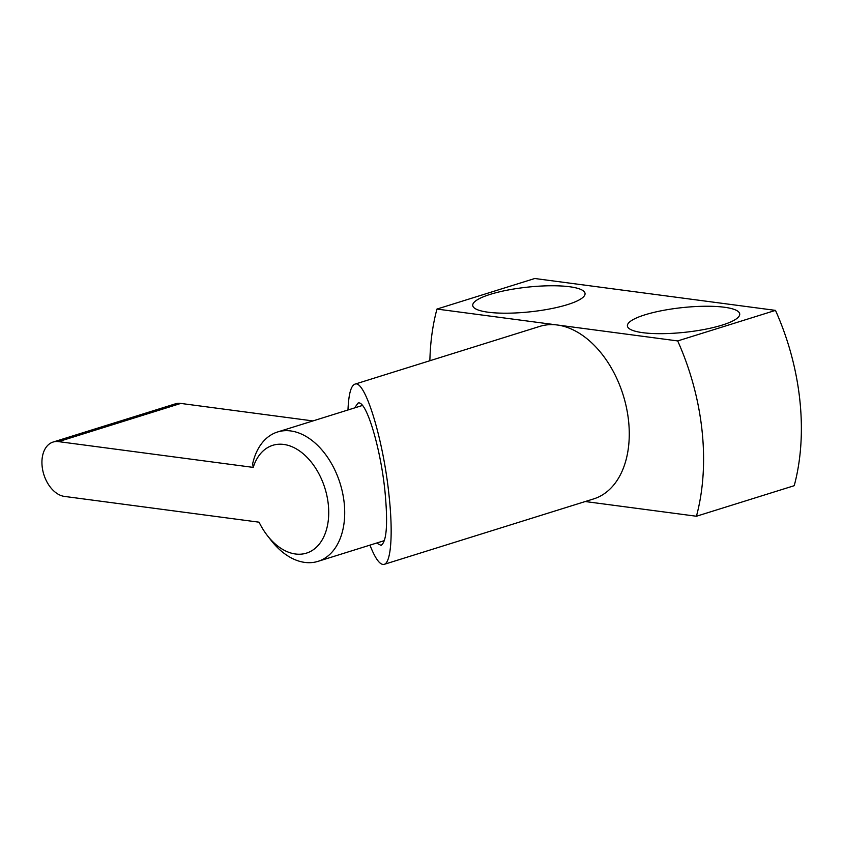 <?xml version="1.0" encoding="UTF-8"?>
<svg xmlns="http://www.w3.org/2000/svg" width="843" height="843" viewBox="0 0 843 843"><rect width="100%" height="100%" fill="white"/><g stroke="black" fill="none" stroke-linecap="round" stroke-linejoin="round"><path stroke-width="1.26" d="M384.166 564.357L593.651 498.908A90.37 59.168 -107.4 0 0 628.562 420.847A90.37 59.168 -107.4 0 0 557.328 324.998L436.959 309.065L534.757 278.506L775.486 310.382L677.698 340.93L557.328 324.998A90.37 59.168 -107.4 0 0 539.752 326.399L354.882 384.166C364.903 379.118 383.396 439.466 389.055 495.673C393.175 533.429 391.089 562.671 384.166 564.357C380.119 565.316 375.377 558.909 369.951 545.126M585.253 501.532L696.434 516.243A197.673 129.422 -107.4 0 0 702.04 430.573A197.673 129.422 -107.4 0 0 677.698 340.93M696.434 516.243L794.222 485.694A197.673 129.422 72.6 0 0 799.828 400.014A197.673 129.422 72.6 0 0 775.486 310.382M644.895 314.839A56.481 12.413 173.9 0 1 705.127 306.251A56.481 12.413 173.9 0 1 739.722 313.954A56.481 12.413 173.9 0 1 722.23 325.082A56.481 12.413 173.9 0 1 661.997 333.67A56.481 12.413 173.9 0 1 627.403 325.956A56.481 12.413 173.9 0 1 644.895 314.839M490.226 294.365A56.481 12.413 173.9 0 1 550.458 285.766A56.481 12.413 173.9 0 1 585.053 293.48A56.481 12.413 173.9 0 1 567.56 304.597A56.481 12.413 173.9 0 1 507.328 313.196A56.481 12.413 173.9 0 1 472.733 305.482A56.481 12.413 173.9 0 1 490.226 294.365M354.608 407.917L357.969 403.133C365.873 399.139 380.478 446.79 384.945 491.163C388.022 523.482 386.737 541.554 381.078 545.389L376.568 543.061M436.959 309.065A197.673 129.422 -107.4 0 0 429.877 360.73M347.98 409.983C348.633 394.313 350.93 385.704 354.882 384.166M344.176 502.818A67.777 44.373 -107.4 0 0 277.558 431.985A67.777 44.373 -107.4 0 0 252.668 463.703L253.206 467.391A56.481 36.976 -107.4 0 1 293.975 447.633A56.481 36.976 -107.4 0 1 328.285 504.346A56.481 36.976 -107.4 0 1 310.372 551.522A56.481 36.976 -107.4 0 1 267.463 535.705L271.183 540.458A67.777 44.373 -107.4 0 0 317.98 561.364A67.777 44.373 -107.4 0 0 344.176 502.818M253.206 467.391L58.557 441.627A28.241 18.493 -107.4 0 0 53.067 442.059A28.241 18.493 -107.4 0 0 42.15 466.453A28.241 18.493 -107.4 0 0 64.416 496.411L259.064 522.186A56.481 36.976 -107.4 0 0 267.463 535.705M312.953 420.931L180.792 403.428A28.241 18.493 -107.4 0 0 175.302 403.871L53.067 442.059M58.557 441.627L180.792 403.428M277.558 431.985L362.479 405.451M317.98 561.364L384.44 540.605"/></g></svg>
